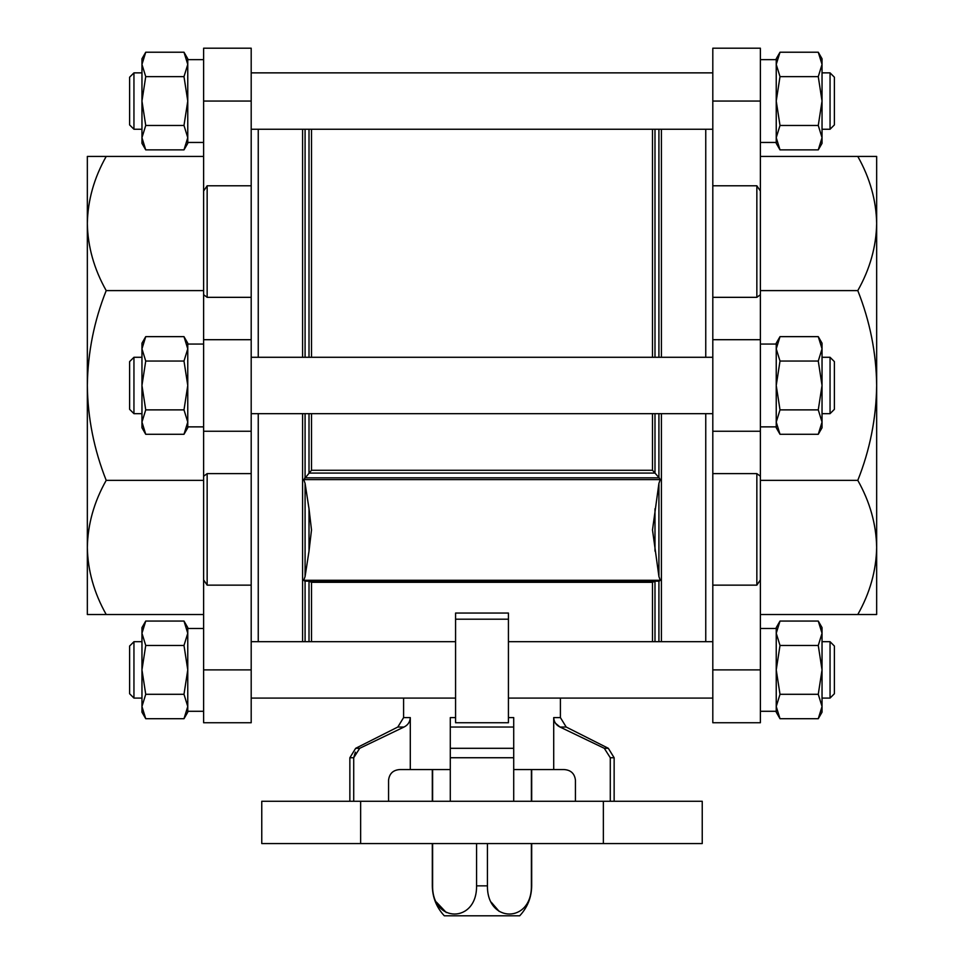 <?xml version="1.0" encoding="UTF-8"?>
<svg xmlns="http://www.w3.org/2000/svg" width="964" height="964" viewBox="0 0 964 964"><rect width="100%" height="100%" fill="white"/><g stroke="black" fill="none" stroke-linecap="round" stroke-linejoin="round"><path stroke-width="1.45" d="M183.991 718.71L187.763 706.504L187.763 712.179L183.991 718.71L187.763 706.504L183.991 718.71L145.733 718.71L141.961 706.504L145.733 694.297L183.991 694.297L187.763 706.504L187.763 711.287L203.621 711.287M145.733 52.225L141.961 64.431L141.961 58.768L145.733 52.225L141.961 64.431L141.961 143.347L145.733 149.878L141.961 137.671L145.733 125.465L141.961 101.051L145.733 76.638L141.961 64.431L145.733 52.225L183.991 52.225L187.763 58.768L187.763 64.431L183.991 76.638L187.763 101.051L183.991 125.465L187.763 137.671L187.763 143.347L183.991 149.878L187.763 137.671L183.991 149.878L187.763 137.671L187.763 142.455L203.621 142.455M183.991 52.225L187.763 64.431L187.763 137.671L183.991 125.465L145.733 125.465L141.961 137.671M145.733 361.054L141.961 348.848L145.733 336.641L183.991 336.641L187.763 343.184L187.763 385.467L183.991 409.881L187.763 422.087L187.763 427.763L183.991 434.294L187.763 422.087L183.991 434.294L145.733 434.294L141.961 422.087L145.733 409.881L141.961 385.467L145.733 361.054L183.991 361.054L187.763 385.467L187.763 426.871L203.621 426.871M183.991 336.641L187.763 348.848L183.991 361.054M203.621 628.48L187.763 628.48L187.763 633.264L183.991 645.47L187.763 669.884L187.763 706.504M145.733 694.297L141.961 669.884L145.733 645.47L141.961 633.264L145.733 621.057L183.991 621.057L187.763 627.6L187.763 669.884L183.991 694.297M780.009 718.71L776.237 706.504L776.237 633.264L780.009 645.47L776.237 669.884L780.009 694.297L776.237 706.504L780.009 718.71L776.237 706.504L776.237 712.179L780.009 718.71L818.267 718.71L822.039 706.504L818.267 694.297L780.009 694.297M822.039 137.671L822.039 101.051L818.267 125.465L822.039 137.671L822.039 143.347L818.267 149.878L822.039 137.671L818.267 125.465L780.009 125.465L776.237 137.671L776.237 64.431L780.009 76.638L776.237 101.051L780.009 125.465L776.237 137.671L780.009 149.878L776.237 137.671L776.237 143.347L780.009 149.878L776.237 137.671L776.237 142.455L760.379 142.455M776.237 64.431L776.237 58.768L780.009 52.225L776.237 64.431L776.237 59.648L760.379 59.648M780.009 409.881L776.237 422.087L776.237 385.467L780.009 409.881L818.267 409.881L822.039 385.467L818.267 361.054L780.009 361.054L776.237 385.467L776.237 343.184L780.009 336.641L776.237 348.848L780.009 361.054M760.379 426.871L776.237 426.871L776.237 422.087L780.009 434.294L776.237 422.087L776.237 427.763L780.009 434.294L818.267 434.294L822.039 422.087L818.267 409.881M776.237 633.264L776.237 627.6L780.009 621.057L776.237 633.264L776.237 628.48L760.379 628.48M760.379 711.287L776.237 711.287L776.237 706.504M776.237 348.848L776.237 344.064L760.379 344.064M203.621 344.064L187.763 344.064L187.763 348.848M203.621 476.24L207.152 473.613L251.194 473.613L251.194 722.747L203.621 722.747L203.621 48.2L251.194 48.2L251.194 101.051L203.621 101.051M203.621 614.514L203.621 480.349L106.209 480.349C94.062 501.87 87.772 524.223 87.338 547.432C87.772 570.592 94.062 592.956 106.209 614.514L203.621 614.514M203.621 290.598L203.621 156.433L106.209 156.433C94.062 177.942 87.772 200.307 87.338 223.515C87.772 246.676 94.062 269.04 106.209 290.598L203.621 290.598M857.791 480.349L760.379 480.349L760.379 614.514L857.791 614.514C869.938 592.993 876.228 570.64 876.662 547.432C876.228 524.271 869.938 501.907 857.791 480.349C869.914 450.007 876.204 418.376 876.662 385.467C876.276 352.969 869.986 321.349 857.791 290.598C869.938 269.077 876.228 246.712 876.662 223.515C876.228 200.355 869.938 177.991 857.791 156.433L876.662 156.433L876.662 614.514L857.791 614.514M857.791 156.433L760.379 156.433L760.379 290.598L857.791 290.598M760.379 476.24L756.848 473.613L712.806 473.613L712.806 722.747L760.379 722.747L760.379 48.2L712.806 48.2L712.806 101.051L760.379 101.051M658.918 413.664L658.918 477.529L660.232 479.614L658.918 483.386L658.918 576.508L660.232 580.28L659.219 581.159L304.781 581.159L303.768 580.28L305.082 576.508L309.01 551.119L311.505 529.947L309.01 508.775L309.01 551.119M658.918 576.508L652.495 529.947L658.918 483.386M309.01 508.775L305.082 483.386L303.768 479.614L311.505 470.275L652.495 470.275L658.918 477.529M311.505 641.699L311.505 582.292L308.902 581.159L305.082 581.159L305.082 641.699M712.806 585.148L756.848 585.148L760.379 579.906M756.848 297.334L756.848 185.787L760.379 191.029L756.848 185.787L712.806 185.787L712.806 297.334L756.848 297.334L760.379 294.707M207.152 473.613L207.152 585.148L251.194 585.148M251.194 185.787L207.152 185.787L203.621 191.029L207.152 185.787L207.152 297.334L251.194 297.334L251.194 101.051M207.152 585.148L203.621 579.906M207.152 297.334L203.621 294.707M513.716 717.602L513.716 748.305L513.716 717.602L508.426 717.602M555.481 723.241L560.012 727.037C556.071 725.097 553.975 721.952 553.71 717.602L553.71 769.561L513.716 769.561M403.591 698.081L403.591 717.602L410.29 717.602L410.29 769.561L450.284 769.561M450.284 717.602L450.284 757.74L513.716 757.74L513.716 748.305L450.284 748.305L450.284 717.602L455.574 717.602M603.356 843.56L702.238 843.56L702.238 801.277L603.356 801.277L603.356 843.56L261.762 843.56L261.762 801.277L603.356 801.277M450.284 801.277L450.284 757.74M388.564 801.277L388.564 780.129C389.396 773.562 393.143 770.031 399.807 769.561L410.29 769.561M410.29 717.602C410.025 721.952 407.917 725.097 403.988 727.037L359.705 748.305L353.716 757.74L353.716 801.277M355.367 752.161L353.716 757.74L349.86 757.74L349.86 801.277M564.193 769.561C570.857 770.043 574.604 773.562 575.436 780.129C574.604 773.562 570.857 770.043 564.193 769.561L553.71 769.561M513.716 801.277L513.716 757.74M575.436 801.277L575.436 780.129M610.284 801.277L610.284 757.74L614.14 757.74L614.14 801.277M553.71 717.602L560.409 717.602L566.205 727.037L560.012 727.037L604.295 748.305L610.284 757.74M258.244 413.664L258.244 641.699M258.244 129.248L258.244 357.283M655.098 581.159L652.495 582.292L652.495 641.699M705.756 413.664L705.756 641.699M705.756 129.248L705.756 357.283M455.574 619.201L455.574 722.747L508.426 722.747L508.426 613.056L455.574 613.056L455.574 619.201L508.426 619.201M251.194 473.613L251.194 297.334M712.806 185.787L712.806 101.051M712.806 473.613L712.806 297.334M106.209 290.598C94.086 320.94 87.796 352.571 87.338 385.467C87.724 417.978 94.014 449.598 106.209 480.349M106.209 614.514L87.338 614.514L87.338 156.433L106.209 156.433M876.662 547.432L876.662 588.968M87.338 181.979L87.338 223.515M531.393 885.844L531.682 885.844C531.526 897.364 527.537 907.353 519.704 915.8L444.296 915.8C436.463 907.353 432.474 897.364 432.318 885.844L432.607 885.844C432.113 923.416 477.084 923.44 476.565 885.844L487.435 885.844C486.928 923.416 531.899 923.44 531.393 885.844L531.393 843.56M531.393 801.277L531.393 769.561M487.435 885.844L487.435 843.56M476.565 885.844L476.565 843.56M432.607 885.844L432.607 843.56M432.607 801.277L432.607 769.561M446.32 912.571L436.379 902.063M499.183 911.402L491.303 902.28M183.991 621.057L187.763 633.264L183.991 621.057M818.267 694.297L822.039 669.884L818.267 645.47L780.009 645.47M818.267 645.47L822.039 633.264L818.267 621.057L780.009 621.057M818.267 621.057L822.039 633.264L822.039 627.6L818.267 621.057L822.039 633.264L822.039 706.504L818.267 718.71L822.039 712.179L822.039 706.504M818.267 361.054L822.039 348.848L818.267 336.641L780.009 336.641M818.267 336.641L822.039 348.848L822.039 343.184L818.267 336.641M818.267 76.638L822.039 64.431L822.039 101.051L818.267 76.638L780.009 76.638M818.267 52.225L822.039 64.431L822.039 58.768L818.267 52.225L822.039 64.431L818.267 52.225L780.009 52.225M818.267 149.878L780.009 149.878M834.378 669.884L834.378 693.755L830.052 698.081L830.052 641.699L834.378 646.025L834.378 669.884M834.378 385.467L834.378 409.339L830.052 413.664L830.052 357.283L834.378 361.608L834.378 385.467M818.267 434.294L822.039 427.763L822.039 348.848M834.378 101.051L834.378 124.922L830.052 129.248L830.052 72.866L834.378 77.192L834.378 101.051M145.733 645.47L183.991 645.47M145.733 621.057L141.961 633.264L141.961 627.6L145.733 621.057L141.961 633.264L141.961 712.179L145.733 718.71L141.961 706.504M145.733 409.881L183.991 409.881M141.961 348.848L141.961 343.184L145.733 336.641L141.961 348.848L141.961 427.763L145.733 434.294M145.733 76.638L183.991 76.638M145.733 149.878L183.991 149.878M133.948 698.081L133.948 641.699L129.622 646.025L129.622 693.755L133.948 698.081L141.961 698.081M133.948 413.664L133.948 357.283L129.622 361.608L129.622 409.339L133.948 413.664L141.961 413.664M133.948 129.248L133.948 72.866L129.622 77.192L129.622 124.922L133.948 129.248L141.961 129.248M311.505 129.248L311.505 357.283M311.505 413.664L311.505 470.275M652.495 129.248L652.495 357.283M652.495 413.664L652.495 470.275M658.918 581.159L658.918 641.699M658.918 129.248L658.918 357.283M661.412 413.664L661.412 641.699M661.412 129.248L661.412 357.283M654.99 508.775L654.99 551.119M654.99 129.248L654.99 357.283M654.99 413.664L654.99 472.95M309.01 129.248L309.01 357.283M309.01 413.664L309.01 472.95M305.082 483.386L305.082 576.508M305.082 129.248L305.082 357.283M305.082 413.664L305.082 477.529M309.01 581.172L309.01 641.699M302.588 413.664L302.588 641.699M302.588 129.248L302.588 357.283M756.848 473.613L756.848 585.148M450.284 727.037L513.716 727.037M604.295 748.305L608.332 748.305L614.14 757.74M403.591 717.602L397.795 727.037L355.668 748.305L359.705 748.305M397.795 727.037L403.988 727.037M311.505 582.292L652.495 582.292M654.99 581.172L654.99 641.699M360.644 801.277L360.644 843.56M251.194 431.245L203.621 431.245M251.194 339.702L203.621 339.702M251.194 669.884L203.621 669.884M712.806 339.702L760.379 339.702M712.806 431.245L760.379 431.245M712.806 669.884L760.379 669.884M308.902 473.071L655.098 473.071M304.781 477.843L659.219 477.843M303.768 479.614L660.232 479.614M303.768 580.28L660.232 580.28M251.194 129.248L712.806 129.248M251.194 72.866L712.806 72.866M251.194 413.664L712.806 413.664M251.194 357.283L712.806 357.283M508.426 698.081L712.806 698.081M508.426 641.699L712.806 641.699M560.409 717.602L560.409 698.081M566.205 727.037L608.332 748.305M355.668 748.305L349.86 757.74M531.682 885.844L531.682 843.56M531.682 801.277L531.682 769.561M432.318 885.844L432.318 843.56M432.318 801.277L432.318 769.561M187.763 59.648L203.621 59.648M251.194 698.081L455.574 698.081M251.194 641.699L455.574 641.699M822.039 698.081L830.052 698.081M822.039 641.699L830.052 641.699M822.039 413.664L830.052 413.664M822.039 357.283L830.052 357.283M822.039 129.248L830.052 129.248M822.039 72.866L830.052 72.866M133.948 641.699L141.961 641.699M133.948 357.283L141.961 357.283M133.948 72.866L141.961 72.866"/></g></svg>
